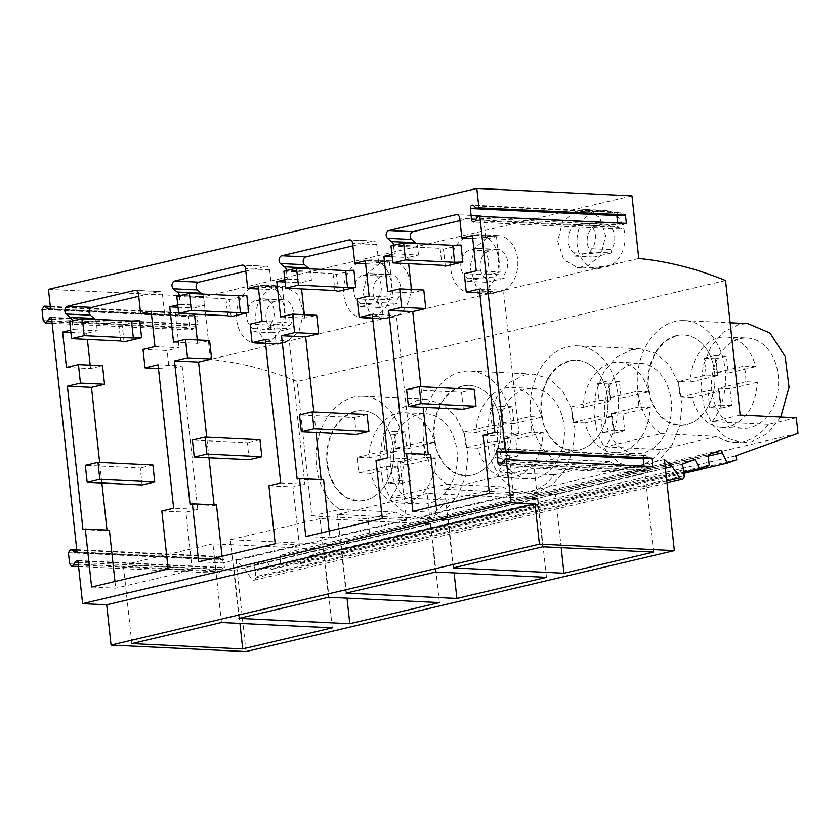 <?xml version="1.0" encoding="UTF-8"?>
<svg xmlns="http://www.w3.org/2000/svg" width="840" height="840" viewBox="0 0 840 840"><rect width="100%" height="100%" fill="white"/><g stroke="black" fill="none" stroke-linecap="round" stroke-linejoin="round"><path stroke-width="0.63" stroke-dasharray="4.2 3.15" d="M592.085 252.042L591.727 248.714A14.721 10.91 92.7 0 0 594.951 232.775A14.721 10.91 92.7 0 0 585.301 223.146A14.721 10.91 92.7 0 0 583.023 223.356L577.227 224.721A14.721 10.91 92.7 0 0 567.987 237.615A14.721 10.91 92.7 0 0 574.34 252.819L574.697 256.137L592.085 252.042L611.363 252.966L593.975 257.061L593.607 253.743A14.721 10.91 92.7 0 1 587.265 238.539A14.721 10.91 92.7 0 1 596.505 225.656L602.301 224.28A14.721 10.91 92.7 0 1 604.579 224.07A14.721 10.91 92.7 0 1 614.229 233.698A14.721 10.91 92.7 0 1 611.005 249.648L611.363 252.966M574.697 256.137L593.975 257.061M574.34 252.819L593.607 253.743M591.727 248.714L611.005 249.648M600.831 210.788L595.035 212.153A28.434 21.063 92.7 0 0 577.006 242.109A28.434 21.063 92.7 0 0 596.715 268.548A28.434 21.063 92.7 0 0 601.115 268.139L606.921 266.774A28.434 21.063 92.7 0 0 624.939 236.817A28.434 21.063 92.7 0 0 605.241 210.378A28.434 21.063 92.7 0 0 600.831 210.788L581.563 209.864L575.757 211.228L595.035 212.153M581.563 209.864L585.963 209.454L599.687 217.423L605.672 235.893L600.81 255.36L587.643 265.85L606.921 266.774M575.757 211.228L562.59 221.718L557.739 241.185L563.714 259.644L577.437 267.624L587.643 265.85M631.985 195.867L203.637 296.814L210.43 359.415C239.358 362.292 268.275 369.653 297.203 381.476L311.808 515.991L367.952 518.69L369.653 534.313L307.293 556.794L308.406 560.658L298.914 564.081L292.625 551.135L279.762 555.765L280.875 566.013L271.163 569.52L266.711 560.48L253.281 565.32L681.629 464.373M638.778 258.468L210.43 359.415M266.375 341.555A28.434 21.063 92.7 0 0 284.403 311.598A28.434 21.063 92.7 0 0 264.705 285.159A28.434 21.063 92.7 0 0 260.295 285.579L254.499 286.944A28.434 21.063 92.7 0 0 236.471 316.901A28.434 21.063 92.7 0 0 256.179 343.34A28.434 21.063 92.7 0 0 260.579 342.919L266.375 341.555L285.653 342.479L298.83 332L303.681 312.522L297.707 294.063L283.973 286.094L273.777 287.868A28.434 21.063 92.7 0 0 255.749 317.825A28.434 21.063 92.7 0 0 275.457 344.264A28.434 21.063 92.7 0 0 279.856 343.854L285.653 342.479M480.554 291.081A28.434 21.063 92.7 0 0 498.582 261.125A28.434 21.063 92.7 0 0 478.874 234.685A28.434 21.063 92.7 0 0 474.474 235.095L468.678 236.471A28.434 21.063 92.7 0 0 450.649 266.416A28.434 21.063 92.7 0 0 470.348 292.856A28.434 21.063 92.7 0 0 474.757 292.446L480.554 291.081L499.832 292.005L489.626 293.78L475.902 285.81L469.928 267.351L474.779 247.874L487.945 237.395L493.752 236.03A28.434 21.063 92.7 0 1 498.152 235.609A28.434 21.063 92.7 0 1 517.86 262.048A28.434 21.063 92.7 0 1 499.832 292.005M373.464 316.323A28.434 21.063 92.7 0 0 391.493 286.367A28.434 21.063 92.7 0 0 371.784 259.928A28.434 21.063 92.7 0 0 367.385 260.337L361.589 261.702A28.434 21.063 92.7 0 0 343.56 291.659A28.434 21.063 92.7 0 0 363.269 318.098A28.434 21.063 92.7 0 0 367.668 317.688L373.464 316.323L392.742 317.247L382.546 319.022L368.812 311.042L362.838 292.582L367.689 273.116L380.867 262.626L386.663 261.261A28.434 21.063 92.7 0 1 391.062 260.852A28.434 21.063 92.7 0 1 410.77 287.291A28.434 21.063 92.7 0 1 392.742 317.247M48.458 289.369L203.637 296.814M725.55 280.529L297.203 381.476M393.488 245.353L394.411 253.88L391.902 254.478M286.398 270.596L287.332 279.121L284.823 279.709M179.319 295.827L180.243 304.364L177.734 304.952M72.23 321.069L73.154 329.595L70.644 330.183M649.656 458.567A2.877 2.131 92.7 0 1 648.396 457.916L646.779 456.078L500.283 449.043M643.24 458.262A2.877 2.131 92.7 0 1 645.509 455.427A2.877 2.131 92.7 0 1 646.779 456.078M644.07 466.179L644.469 469.896L502.236 463.071M652.764 466.599L651.021 467.009A2.877 2.131 92.7 0 0 649.53 468.374L648.385 470.862A2.877 2.131 92.7 0 1 646.443 472.269A2.877 2.131 92.7 0 1 644.469 469.896M246.005 651.577L236.114 560.48L243.821 567.577L251.507 578.865A3.875 2.552 76.7 0 0 254.09 580.23A3.875 2.552 76.7 0 0 255.822 576.712L684.17 475.755M664.461 459.532L236.114 560.48M665.406 468.216L243.821 567.577M683.666 469.886L255.318 570.832L255.822 576.712M255.318 570.832A8.19 5.376 76.7 0 0 253.281 565.32M695.058 459.522L266.711 560.48M683.865 472.259L271.163 569.52M709.223 465.066L280.875 566.013M708.11 454.818L279.762 555.765M720.972 450.188L292.625 551.135M708.256 456.12L293.412 553.896M683.96 473.33L298.914 564.081M736.754 459.711L308.406 560.658M735.641 455.847L307.293 556.794M798 433.367L369.653 534.313M796.299 417.732L768.411 424.305A59.609 44.163 92.7 0 1 743.967 441.504A59.609 44.163 92.7 0 1 734.738 442.365A59.609 44.163 92.7 0 1 717.108 436.401L661.322 449.547A59.609 44.163 92.7 0 1 636.877 466.746A59.609 44.163 92.7 0 1 627.648 467.607A59.609 44.163 92.7 0 1 610.019 461.632L554.232 474.779A59.609 44.163 92.7 0 1 529.798 491.978A59.609 44.163 92.7 0 1 520.558 492.839A59.609 44.163 92.7 0 1 502.929 486.875L447.153 500.021A59.609 44.163 92.7 0 1 422.709 517.22A59.609 44.163 92.7 0 1 413.48 518.081A59.609 44.163 92.7 0 1 395.85 512.117L367.952 518.69M740.166 415.044L712.268 421.617L768.411 424.305M712.268 421.617A59.609 44.163 92.7 0 0 722.925 357.882A59.609 44.163 92.7 0 0 684.317 320.586A59.609 44.163 92.7 0 0 675.077 321.447A59.609 44.163 92.7 0 0 637.875 371.847A59.609 44.163 92.7 0 0 660.965 433.703L605.178 446.849A59.609 44.163 92.7 0 0 615.836 383.124A59.609 44.163 92.7 0 0 577.227 345.818A59.609 44.163 92.7 0 0 567.987 346.679A59.609 44.163 92.7 0 0 530.785 397.079A59.609 44.163 92.7 0 0 553.875 458.945L498.099 472.091A59.609 44.163 92.7 0 0 508.757 408.366A59.609 44.163 92.7 0 0 470.138 371.06A59.609 44.163 92.7 0 0 460.908 371.921A59.609 44.163 92.7 0 0 423.707 422.32A59.609 44.163 92.7 0 0 446.796 484.176L391.01 497.322L447.153 500.021M311.808 515.991L339.707 509.418A59.609 44.163 92.7 0 1 316.617 447.552A59.609 44.163 92.7 0 1 353.819 397.152A59.609 44.163 92.7 0 1 363.048 396.291A59.609 44.163 92.7 0 1 401.667 433.598A59.609 44.163 92.7 0 1 391.01 497.322M616.823 215.04A2.877 2.131 92.7 0 1 619.091 212.205A2.877 2.131 92.7 0 1 620.351 212.856L473.855 205.821M617.652 222.968L618.051 226.674L475.818 219.849M626.336 223.377L624.603 223.787A2.877 2.131 92.7 0 0 623.101 225.152L621.957 227.64A2.877 2.131 92.7 0 1 620.025 229.047A2.877 2.131 92.7 0 1 618.051 226.674M623.227 215.345A2.877 2.131 92.7 0 1 621.968 214.694L620.351 212.856M404.24 453.884L428.327 455.038L428.253 454.377M423.14 407.284L420.903 386.715M387.723 291.711L411.82 292.866L423.791 290.042M392.154 256.767L407.978 257.523L408.649 263.676M411.443 289.454L411.82 292.866M394.411 253.88L418.509 255.045L407.978 257.523M418.509 255.045L417.543 246.099A4.305 3.192 -87.3 0 0 416.535 243.579M459.984 220.616L480.197 215.849L457.422 214.757M472.731 238.508L485.971 239.148L483.819 219.345A4.305 3.192 -87.3 0 0 480.858 215.786A4.305 3.192 -87.3 0 0 480.197 215.849M472.406 235.505L496.503 236.66L485.971 239.148M476.249 270.848L500.336 272.002L488.366 274.827L464.279 273.661M496.503 236.66L500.336 272.002M479.735 292.803L490.382 293.318L488.366 274.827M479.336 289.086L503.423 290.241L490.382 293.318M494.918 432.516L519.005 433.671L503.423 290.241M483.094 435.298L507.181 436.454L519.005 433.671M489.384 493.269L513.481 494.435L507.181 436.454M412.87 511.308L436.968 512.463L513.481 494.435M436.244 505.796L436.968 512.463M428.327 455.038L430.668 454.493M653.562 552.111L645.015 473.445L555.419 494.56L561.194 547.68M542.724 546.788L534.177 468.132L645.015 473.445M453.138 567.903L444.591 489.248L555.419 494.56M444.591 489.248L534.177 468.132M660.965 433.703L717.108 436.401M605.178 446.849L661.322 449.547M780.717 416.987L767.844 433.325L751.443 441.861L742.203 442.722L726.59 438.007L713.423 426.017L704.466 408.324L700.896 387.293L703.196 365.726L711.06 346.469L723.44 332.084L738.686 324.492L747.925 323.631M740.229 338.635A45.245 33.516 92.7 0 1 747.232 337.985A45.245 33.516 92.7 0 1 778.586 380.058A45.245 33.516 92.7 0 1 749.9 427.718A45.245 33.516 92.7 0 1 742.896 428.379A45.245 33.516 92.7 0 1 711.543 386.306A45.245 33.516 92.7 0 1 740.229 338.635M676.62 335.58A45.245 33.516 92.7 0 1 683.624 334.929A45.245 33.516 92.7 0 1 714.976 377.003A45.245 33.516 92.7 0 1 686.291 424.673L679.287 425.324L667.433 421.733L657.447 412.629L650.633 399.21L647.934 383.25L649.677 366.881L655.651 352.264L665.038 341.344L676.62 335.58A45.245 33.516 92.7 0 1 683.624 334.929A45.245 33.516 92.7 0 1 714.976 377.003A45.245 33.516 92.7 0 1 686.291 424.673A45.245 33.516 92.7 0 1 679.287 425.324A45.245 33.516 92.7 0 1 647.934 383.25A45.245 33.516 92.7 0 1 676.62 335.58M51.492 317.3L197.988 324.334L197.075 315.851L194.891 316.292L48.395 309.267M50.579 308.816L197.075 315.851M77.92 560.522L224.416 567.546L223.493 559.062L221.319 559.514L74.823 552.478M76.996 552.027L223.493 559.062M48.836 309.225L195.332 316.26L190.743 313.152L188.496 316.522L189.703 327.631L191.678 330.005L193.609 328.598L196.256 324.744L197.988 324.334M339.707 509.418L395.85 512.117M75.254 552.447L221.75 559.472L217.172 556.374L214.914 559.745L216.122 570.843L218.096 573.216L220.038 571.809L222.673 567.956L224.416 567.546M91.612 587.024L115.7 588.178L192.224 570.139L185.923 512.169L197.747 509.376L173.649 508.221M114.975 581.511L115.7 588.178M82.971 529.599L107.069 530.754L109.4 530.197M107.069 530.754L106.995 530.082M101.882 483L99.645 462.431M66.465 367.416L90.552 368.582L102.522 365.757M70.896 332.472L86.72 333.239L87.381 339.381M90.184 365.159L90.552 368.582M73.154 329.595L97.251 330.75L86.72 333.239M97.251 330.75L96.275 321.815A4.305 3.192 -87.3 0 0 95.277 319.294M138.726 296.32L158.928 291.564L136.164 290.472M151.473 314.223L164.703 314.853L162.55 295.06A4.305 3.192 -87.3 0 0 159.6 291.501A4.305 3.192 -87.3 0 0 158.928 291.564M151.148 311.22L175.234 312.375L164.703 314.853M154.98 346.563L179.078 347.718L167.108 350.532L143.01 349.377M175.234 312.375L179.078 347.718M158.477 368.519L169.113 369.033L167.108 350.532M158.067 364.802L182.165 365.957L169.113 369.033M182.165 365.957L197.747 509.376M161.826 511.014L185.923 512.169M168.126 568.985L192.224 570.139M446.796 484.176L502.929 486.875M417.428 400.207L426.657 399.346L442.281 404.061L455.448 416.062L464.405 433.745L467.975 454.776L465.675 476.354L457.81 495.6L445.431 509.985L430.175 517.577L420.945 518.438L405.332 513.723L392.165 501.721L383.197 484.04L379.638 463.008L381.938 441.431L389.802 422.184L402.171 407.799L417.428 400.207M131.87 643.619L123.323 564.952L234.161 570.276L239.935 623.396M221.466 622.503L212.919 543.837L323.757 549.161L234.161 570.276M123.323 564.952L212.919 543.837M332.294 627.827L323.757 549.161M281.043 299.995A14.721 10.91 92.7 0 1 283.322 299.786A14.721 10.91 92.7 0 1 292.971 309.414A14.721 10.91 92.7 0 1 289.737 325.353L290.105 328.681L272.706 332.776L272.349 329.459A14.721 10.91 92.7 0 1 266.007 314.255A14.721 10.91 92.7 0 1 275.247 301.361L281.043 299.995L261.765 299.072A14.721 10.91 92.7 0 1 264.043 298.862A14.721 10.91 92.7 0 1 273.693 308.49A14.721 10.91 92.7 0 1 270.469 324.429L289.737 325.353M418.961 414.351A45.245 33.516 92.7 0 1 425.975 413.7A45.245 33.516 92.7 0 1 457.328 455.763A45.245 33.516 92.7 0 1 428.642 503.433A45.245 33.516 92.7 0 1 421.638 504.084A45.245 33.516 92.7 0 1 390.274 462.021A45.245 33.516 92.7 0 1 418.961 414.351M272.706 332.776L253.439 331.853L253.071 328.534A14.721 10.91 92.7 0 1 246.729 313.331A14.721 10.91 92.7 0 1 255.969 300.437L261.765 299.072M253.071 328.534L272.349 329.459M253.439 331.853L270.827 327.757L290.105 328.681M270.469 324.429L270.827 327.757M355.352 411.296A45.245 33.516 92.7 0 1 362.366 410.644A45.245 33.516 92.7 0 1 393.719 452.707A45.245 33.516 92.7 0 1 365.032 500.378L358.019 501.029L346.175 497.448L336.179 488.344L329.375 474.925L326.666 458.966L328.419 442.596L334.394 427.98L343.781 417.06L355.352 411.296A45.245 33.516 92.7 0 1 362.366 410.644A45.245 33.516 92.7 0 1 393.719 452.707A45.245 33.516 92.7 0 1 365.032 500.378A45.245 33.516 92.7 0 1 358.019 501.039A45.245 33.516 92.7 0 1 326.666 458.966A45.245 33.516 92.7 0 1 355.352 411.296M495.212 249.522A14.721 10.91 92.7 0 1 497.49 249.312A14.721 10.91 92.7 0 1 507.14 258.941A14.721 10.91 92.7 0 1 503.916 274.88L504.273 278.208L486.885 282.303L486.528 278.975A14.721 10.91 92.7 0 1 480.175 263.781A14.721 10.91 92.7 0 1 489.416 250.887L495.212 249.522L475.933 248.598A14.721 10.91 92.7 0 1 478.223 248.388A14.721 10.91 92.7 0 1 487.862 258.017A14.721 10.91 92.7 0 1 484.638 273.956L503.916 274.88M486.885 282.303L467.607 281.379L467.25 278.05A14.721 10.91 92.7 0 1 460.897 262.857A14.721 10.91 92.7 0 1 470.138 249.963L475.933 248.598M467.25 278.05L486.528 278.975M467.607 281.379L484.995 277.284L504.273 278.208M484.638 273.956L484.995 277.284M280.633 316.943L304.731 318.098L316.701 315.284M285.065 281.998L300.888 282.765L301.56 288.907M304.364 314.685L304.731 318.098M287.332 279.121L311.419 280.276L300.888 282.765M311.419 280.276L310.454 271.341A4.305 3.192 -87.3 0 0 309.445 268.821M352.894 245.847L373.107 241.091L350.332 239.999M365.642 263.75L378.882 264.38L376.73 244.587A4.305 3.192 -87.3 0 0 373.779 241.028A4.305 3.192 -87.3 0 0 373.107 241.091M365.316 260.747L389.413 261.901L378.882 264.38M369.159 296.079L393.256 297.244L381.286 300.058L357.189 298.904M389.413 261.901L393.256 297.244M372.645 318.045L383.292 318.56L381.286 300.058M372.246 314.318L396.344 315.483L383.292 318.56M387.828 457.748L411.925 458.903L396.344 315.483M376.005 460.53L400.103 461.695L411.925 458.903M382.305 518.511L406.392 519.666L400.103 461.695M305.781 536.55L329.879 537.705L406.392 519.666M329.154 531.038L329.879 537.705M297.15 479.115L321.237 480.281L323.579 479.724M321.237 480.281L321.174 479.608M316.05 432.526L313.824 411.947M631.606 349.734L640.836 348.873L656.45 353.588L669.617 365.589L678.573 383.271L682.143 404.303L679.844 425.87L671.979 445.127L659.6 459.512L644.353 467.103L635.114 467.964L619.5 463.25L606.333 451.248L597.376 433.566L593.807 412.534L596.106 390.957L603.971 371.7L616.35 357.326L631.606 349.734M553.875 458.945L610.019 461.632M498.099 472.091L554.232 474.779M346.048 593.145L337.502 514.479L448.34 519.803L454.104 572.922M435.635 572.029L427.088 493.364L537.925 498.687L448.34 519.803M337.502 514.479L427.088 493.364M546.473 577.353L537.925 498.687M633.139 363.878A45.245 33.516 92.7 0 1 640.143 363.216A45.245 33.516 92.7 0 1 671.506 405.29A45.245 33.516 92.7 0 1 642.821 452.959A45.245 33.516 92.7 0 1 635.807 453.611A45.245 33.516 92.7 0 1 604.453 411.548A45.245 33.516 92.7 0 1 633.139 363.878M569.53 360.822A45.245 33.516 92.7 0 1 576.534 360.171A45.245 33.516 92.7 0 1 607.887 402.234A45.245 33.516 92.7 0 1 579.201 449.904L572.198 450.555L560.343 446.975L550.357 437.861L543.553 424.452L540.845 408.492L542.598 392.123L548.562 377.506L557.949 366.587L569.53 360.822A45.245 33.516 92.7 0 1 576.534 360.171A45.245 33.516 92.7 0 1 607.887 402.234A45.245 33.516 92.7 0 1 579.201 449.904A45.245 33.516 92.7 0 1 572.198 450.555A45.245 33.516 92.7 0 1 540.845 408.492A45.245 33.516 92.7 0 1 569.53 360.822M388.122 274.764A14.721 10.91 92.7 0 1 390.411 274.544A14.721 10.91 92.7 0 1 400.05 284.172A14.721 10.91 92.7 0 1 396.827 300.121L397.183 303.44L379.796 307.545L379.439 304.217A14.721 10.91 92.7 0 1 373.096 289.012A14.721 10.91 92.7 0 1 382.326 276.129L388.122 274.764L368.855 273.83A14.721 10.91 92.7 0 1 371.133 273.619A14.721 10.91 92.7 0 1 380.782 283.248A14.721 10.91 92.7 0 1 377.548 299.197L396.827 300.121M379.796 307.545L360.518 306.621L360.161 303.293A14.721 10.91 92.7 0 1 353.819 288.089A14.721 10.91 92.7 0 1 363.058 275.205L368.855 273.83M360.161 303.293L379.439 304.217M360.518 306.621L377.916 302.516L397.183 303.44M377.548 299.197L377.916 302.516M173.544 342.185L197.642 343.34L209.612 340.515M177.975 307.241L193.809 307.996L194.471 314.149M197.274 339.927L197.642 343.34M180.243 304.364L204.341 305.519L193.809 307.996M204.341 305.519L203.364 296.572A4.305 3.192 -87.3 0 0 202.356 294.063M245.816 271.089L266.017 266.322L243.254 265.23M258.552 288.981L271.793 289.621L269.64 269.819A4.305 3.192 -87.3 0 0 266.69 266.259A4.305 3.192 -87.3 0 0 266.017 266.322M258.227 285.978L282.324 287.133L271.793 289.621M262.07 321.321L286.167 322.476L274.197 325.3L250.1 324.145M282.324 287.133L286.167 322.476M265.566 343.276L276.203 343.791L274.197 325.3M265.156 339.56L289.254 340.715L276.203 343.791M280.739 482.99L304.836 484.144L289.254 340.715M268.916 485.772L293.013 486.927L304.836 484.144M275.216 543.753L299.313 544.908L293.013 486.927M198.691 561.782L222.789 562.937L299.313 544.908M222.065 556.279L222.789 562.937M190.06 504.357L214.158 505.512L216.489 504.966M214.158 505.512L214.084 504.851M208.971 457.769L206.734 437.189M524.517 374.976L533.746 374.115L549.371 378.819L562.527 390.82L571.494 408.513L575.053 429.534L572.754 451.112L564.9 470.369L552.521 484.743L537.264 492.334L528.034 493.195L512.41 488.481L499.254 476.49L490.287 458.798L486.717 437.776L489.027 416.199L496.881 396.942L509.261 382.568L524.517 374.976M238.959 618.387L230.412 539.721L341.25 545.034L347.014 598.154M328.545 597.272L320.008 518.606L430.836 523.929L341.25 545.034M230.412 539.721L320.008 518.606M439.383 602.585L430.836 523.929M526.05 389.109A45.245 33.516 92.7 0 1 533.064 388.458A45.245 33.516 92.7 0 1 564.417 430.531A45.245 33.516 92.7 0 1 535.731 478.202A45.245 33.516 92.7 0 1 528.717 478.853A45.245 33.516 92.7 0 1 497.364 436.779A45.245 33.516 92.7 0 1 526.05 389.109M462.441 386.054A45.245 33.516 92.7 0 1 469.445 385.403A45.245 33.516 92.7 0 1 500.808 427.476A45.245 33.516 92.7 0 1 472.122 475.146L465.108 475.797L453.264 472.206L443.268 463.103L436.464 449.683L433.755 433.724L435.509 417.354L441.473 402.738L450.87 391.829L462.441 386.054A45.245 33.516 92.7 0 1 469.445 385.403A45.245 33.516 92.7 0 1 500.808 427.476A45.245 33.516 92.7 0 1 472.122 475.146A45.245 33.516 92.7 0 1 465.108 475.797A45.245 33.516 92.7 0 1 433.755 433.724A45.245 33.516 92.7 0 1 462.441 386.054M390.978 245.941L440.129 248.304L443.468 249.165L461.013 245.028M445.305 266.133L443.468 249.165M440.129 248.304L441.977 265.272M283.889 271.183L333.05 273.546L336.378 274.397L353.923 270.26M338.216 291.365L336.378 274.397M333.05 273.546L334.887 290.514M176.809 296.415L225.96 298.778L229.289 299.639L246.845 295.502M231.137 316.606L229.289 299.639M225.96 298.778L227.797 315.745M69.72 321.657L118.87 324.019L122.199 324.87L139.755 320.733M124.047 341.838L122.199 324.87M118.87 324.019L120.719 340.988M463.365 409.217L461.517 392.249L406.581 389.613M474.169 389.267L461.517 392.249M356.276 434.459L354.438 417.491L299.502 414.855M367.08 414.509L354.438 417.491M249.197 459.69L247.349 442.722L192.412 440.087M260.001 439.74L247.349 442.722M142.107 484.932L140.259 467.964L85.323 465.329M152.911 464.982L140.259 467.964M692.024 397.677L680.452 397.12A45.245 33.516 92.7 0 1 678.762 381.497L690.323 382.053A45.245 33.516 92.7 0 1 719.019 337.617A45.245 33.516 92.7 0 1 726.033 336.966A45.245 33.516 92.7 0 1 755.696 366.649L744.135 366.093A45.245 33.516 92.7 0 1 745.825 381.717L757.397 382.274C755.57 406.088 746.004 420.903 728.7 426.709A45.245 33.516 92.7 0 1 721.686 427.361A45.245 33.516 92.7 0 1 692.024 397.677L719.439 391.219L721.266 408.082L709.706 407.526L720.248 405.038L718.41 388.175L745.825 381.717M690.323 382.053L717.738 375.596L715.911 358.733L726.453 356.244L728.28 373.107L755.696 366.649M757.397 382.274L729.981 388.731L731.808 405.594L721.266 408.082M729.981 388.731L718.41 388.175M678.762 381.497L706.178 375.039L704.34 358.176L714.882 355.688L716.72 372.55L744.135 366.093M680.452 397.12L707.879 390.663L709.706 407.526M728.28 373.107L716.72 372.55M717.738 375.596L706.178 375.039M719.439 391.219L707.879 390.663M726.453 356.244L714.882 355.688M715.911 358.733L704.34 358.176M731.808 405.594L720.248 405.038M584.934 422.909L573.374 422.363A45.245 33.516 92.7 0 1 571.673 406.739L583.244 407.295A45.245 33.516 92.7 0 1 611.929 362.859A45.245 33.516 92.7 0 1 618.944 362.197A45.245 33.516 92.7 0 1 648.617 391.881L637.046 391.325A45.245 33.516 92.7 0 1 638.747 406.949L650.307 407.505C648.49 431.33 638.925 446.135 621.611 451.941A45.245 33.516 92.7 0 1 614.607 452.592A45.245 33.516 92.7 0 1 584.934 422.909L612.35 416.451L614.187 433.314L602.616 432.757L613.158 430.28L611.331 413.417L638.747 406.949M583.244 407.295L610.659 400.827L608.822 383.964L619.364 381.486L621.191 398.349L648.617 391.881M650.307 407.505L622.892 413.973L624.729 430.836L614.187 433.314M622.892 413.973L611.331 413.417M571.673 406.739L599.088 400.27L597.261 383.407L607.793 380.93L609.63 397.793L637.046 391.325M573.374 422.363L600.789 415.894L602.616 432.757M621.191 398.349L609.63 397.793M610.659 400.827L599.088 400.27M612.35 416.451L600.789 415.894M619.364 381.486L607.793 380.93M608.822 383.964L597.261 383.407M624.729 430.836L613.158 430.28M477.844 448.151L466.284 447.594A45.245 33.516 92.7 0 1 464.583 431.97L476.154 432.526A45.245 33.516 92.7 0 1 504.851 388.091A45.245 33.516 92.7 0 1 511.854 387.44A45.245 33.516 92.7 0 1 541.527 417.123L529.956 416.567A45.245 33.516 92.7 0 1 531.657 432.191L543.218 432.747C541.401 456.561 531.836 471.377 514.521 477.183A45.245 33.516 92.7 0 1 507.518 477.834A45.245 33.516 92.7 0 1 477.844 448.151L505.26 441.693L507.098 458.556L495.537 458L506.069 455.511L504.242 438.648L531.657 432.191M476.154 432.526L503.57 426.069L501.732 409.206L512.274 406.718L514.111 423.581L541.527 417.123M543.218 432.747L515.802 439.205L517.639 456.068L507.098 458.556M515.802 439.205L504.242 438.648M464.583 431.97L491.999 425.513L490.171 408.649L500.714 406.161L502.541 423.024L529.956 416.567M466.284 447.594L493.7 441.137L495.537 458M514.111 423.581L502.541 423.024M503.57 426.069L491.999 425.513M505.26 441.693L493.7 441.137M512.274 406.718L500.714 406.161M501.732 409.206L490.171 408.649M517.639 456.068L506.069 455.511M370.766 473.393L359.195 472.836A45.245 33.516 92.7 0 1 357.504 457.212L369.065 457.769A45.245 33.516 92.7 0 1 397.761 413.332A45.245 33.516 92.7 0 1 404.765 412.681A45.245 33.516 92.7 0 1 434.438 442.355L422.877 441.808A45.245 33.516 92.7 0 1 424.568 457.422L436.139 457.979C434.312 481.803 424.746 496.619 407.442 502.415A45.245 33.516 92.7 0 1 400.428 503.066A45.245 33.516 92.7 0 1 370.766 473.393L398.181 466.925L400.008 483.788L388.447 483.242L398.99 480.753L397.152 463.89L424.568 457.422M369.065 457.769L396.48 451.3L394.653 434.438L405.185 431.959L407.022 448.822L434.438 442.355M436.139 457.979L408.723 464.447L410.55 481.31L400.008 483.788M408.723 464.447L397.152 463.89M357.504 457.212L384.919 450.755L383.082 433.881L393.624 431.403L395.451 448.266L422.877 441.808M359.195 472.836L386.61 466.368L388.447 483.242M407.022 448.822L395.451 448.266M396.48 451.3L384.919 450.755M398.181 466.925L386.61 466.368M405.185 431.959L393.624 431.403M394.653 434.438L383.082 433.881M410.55 481.31L398.99 480.753M577.227 224.721L596.505 225.656M583.023 223.356L602.301 224.28M581.847 267.215L601.115 268.139M504.525 459.974L651.021 467.009M666.792 480.995L251.507 578.865M478.107 216.762L624.603 223.787M649.53 468.374L503.034 461.339M501.89 463.827L648.385 470.862M501.9 450.881L648.396 457.916M623.101 225.152L476.606 218.127M475.461 220.616L621.957 227.64M475.471 207.659L621.968 214.694M417.543 246.099L394.926 245.018M483.819 219.345L459.721 218.19M51.555 317.793L196.256 324.744M77.973 561.015L222.673 567.956M50.568 308.774L193.62 315.651M50.379 307.01L192.003 313.803M42 309.488L188.496 316.522M43.208 320.596L189.703 327.631M51.986 321.794L193.609 328.598M51.702 319.242L194.754 326.109M76.996 551.996L220.048 558.863M76.797 550.231L218.431 557.025M68.418 552.71L214.914 559.745M69.626 563.819L216.122 570.843M78.404 565.016L220.038 571.809M78.13 562.453L221.183 569.321M96.275 321.815L73.668 320.723M162.55 295.06L138.464 293.906M260.295 285.579L279.573 286.503M254.499 286.944L273.777 287.868M260.579 342.919L279.856 343.854M255.969 300.437L275.247 301.361M474.757 292.446L494.036 293.37M468.678 236.471L487.945 237.395M474.474 235.095L493.752 236.03M470.138 249.963L489.416 250.887M310.454 271.341L287.837 270.249M376.73 244.587L352.632 243.422M367.668 317.688L386.946 318.612M361.589 261.702L380.867 262.626M367.385 260.337L386.663 261.261M363.058 275.205L382.326 276.129M203.364 296.572L180.758 295.491M269.64 269.819L245.543 268.663M585.301 223.146L604.579 224.07M585.963 209.454L605.241 210.378M577.437 267.624L596.715 268.548M254.09 580.23L667.002 482.916M646.443 472.269L499.947 465.234M645.509 455.427L499.013 448.392M620.025 229.047L473.529 222.023M619.091 212.205L472.594 205.17M480.858 215.786L456.771 214.631M734.738 442.365L742.203 442.722M684.317 320.586L730.139 322.781M726.033 336.966L747.232 337.985M721.686 427.361L742.896 428.379M50.316 306.411L190.743 313.152M52.154 323.306L191.678 330.005M76.734 549.633L217.161 556.374M78.572 566.517L218.096 573.216M159.6 291.501L135.503 290.346M264.705 285.159L283.983 286.094M256.179 343.34L275.457 344.264M363.048 396.291L426.657 399.346M413.48 518.081L420.945 518.438M264.043 298.862L283.322 299.786M404.765 412.681L425.975 413.7M400.428 503.066L421.638 504.084M470.348 292.856L489.626 293.79M478.874 234.685L498.152 235.609M478.223 248.388L497.49 249.312M373.779 241.028L349.681 239.873M577.227 345.818L640.836 348.873M627.648 467.607L635.114 467.964M618.944 362.197L640.143 363.216M614.607 452.592L635.807 453.611M363.269 318.098L382.536 319.022M371.784 259.928L391.062 260.852M371.133 273.619L390.411 274.544M266.69 266.259L242.592 265.104M470.138 371.06L533.746 374.115M520.558 492.839L528.034 493.195M511.854 387.44L533.064 388.458M507.518 477.834L528.717 478.853"/><path stroke-width="1.26" d="M476.805 188.422L478.926 207.858L625.422 214.893L626.336 223.377L479.84 216.353L505.344 451.08L651.84 458.115L652.764 466.599L506.268 459.564L510.951 502.698L535.048 503.853L539.427 544.152L674.352 550.63L664.461 459.532L672.168 466.631L679.854 477.907A3.875 2.552 76.7 0 0 682.437 479.273A3.875 2.552 76.7 0 0 684.17 475.755L683.666 469.886A8.19 5.376 76.7 0 0 681.629 464.373L695.058 459.522L699.51 468.573L709.223 465.066L708.11 454.818L720.972 450.188L727.262 463.124L736.754 459.711L735.641 455.847L798 433.367L796.299 417.732L740.166 415.044L725.55 280.529C696.707 268.727 667.779 261.377 638.778 258.468L631.985 195.867L476.805 188.422L48.458 289.369L50.579 308.816L48.395 309.267M48.836 309.225L44.247 306.127L42 309.488L43.208 320.596L45.181 322.969L47.114 321.562L49.76 317.709L51.492 317.3L76.996 552.027L74.823 552.478M75.254 552.447L70.665 549.339L68.418 552.71L69.626 563.819L71.6 566.181L73.542 564.784L76.177 560.931L77.92 560.522L82.604 603.645L106.701 604.8L111.08 645.099L539.427 544.152M510.951 502.698L82.604 603.645M506.268 459.564L504.525 459.974A2.877 2.131 -87.3 0 0 503.034 461.339L501.89 463.827A2.877 2.131 -87.3 0 1 499.947 465.234A2.877 2.131 -87.3 0 1 497.973 462.861L496.766 451.763L643.262 458.787A2.877 2.131 92.7 0 1 643.24 458.262M651.84 458.115L650.097 458.524A2.877 2.131 92.7 0 1 649.656 458.567L503.16 451.531A2.877 2.131 -87.3 0 1 501.9 450.881L500.283 449.043A2.877 2.131 -87.3 0 0 499.013 448.392A2.877 2.131 -87.3 0 0 496.766 451.763M503.16 451.531A2.877 2.131 -87.3 0 0 503.601 451.49L650.097 458.524M505.344 451.08L503.601 451.49M479.84 216.353L478.107 216.762A2.877 2.131 -87.3 0 0 476.606 218.127L475.461 220.616A2.877 2.131 -87.3 0 1 473.529 222.023A2.877 2.131 -87.3 0 1 471.555 219.65L470.348 208.541L616.844 215.576A2.877 2.131 92.7 0 1 616.823 215.04M625.422 214.893L623.679 215.303A2.877 2.131 92.7 0 1 623.227 215.345L476.731 208.309A2.877 2.131 -87.3 0 1 475.471 207.659L473.855 205.821A2.877 2.131 -87.3 0 0 472.594 205.17A2.877 2.131 -87.3 0 0 470.348 208.541M476.731 208.309A2.877 2.131 -87.3 0 0 477.183 208.278L623.679 215.303M478.926 207.858L477.183 208.278M391.902 254.478L383.88 256.368L387.723 291.711L399.693 288.887L401.699 307.377L388.657 310.454L404.24 453.884L406.57 453.327L412.87 511.308L489.384 493.269L483.094 435.298L494.918 432.516L479.336 289.086L466.284 292.163L464.279 273.661L476.249 270.848L472.406 235.505L461.874 237.983L459.721 218.19A4.305 3.192 -87.3 0 0 456.771 214.631A4.305 3.192 -87.3 0 0 456.099 214.694L388.899 230.528A4.305 3.192 -87.3 0 0 386.264 233.835A4.305 3.192 -87.3 0 0 387.45 238.297L391.293 241.563A4.305 3.192 -87.3 0 1 393.445 244.944L393.488 245.353M284.823 279.709L276.801 281.6L280.633 316.943L292.604 314.129L294.619 332.619L281.568 335.695L297.15 479.115L299.481 478.569L305.781 536.55L382.305 518.511L376.005 460.53L387.828 457.748L372.246 314.318L359.195 317.394L357.189 298.904L369.159 296.079L365.316 260.747L354.784 263.225L352.632 243.422A4.305 3.192 -87.3 0 0 349.681 239.873A4.305 3.192 -87.3 0 0 349.01 239.925L281.81 255.77A4.305 3.192 -87.3 0 0 279.174 259.077A4.305 3.192 -87.3 0 0 280.361 263.54L284.214 266.805A4.305 3.192 -87.3 0 1 286.356 270.175L286.398 270.596M177.734 304.952L169.712 306.842L173.544 342.185L185.514 339.36L187.53 357.851L174.478 360.927L190.06 504.357L192.392 503.811L198.691 561.782L275.216 543.753L268.916 485.772L280.739 482.99L265.156 339.56L252.105 342.636L250.1 324.145L262.07 321.321L258.227 285.978L247.695 288.456L245.543 268.663A4.305 3.192 -87.3 0 0 242.592 265.104A4.305 3.192 -87.3 0 0 241.92 265.167L174.72 281.001A4.305 3.192 -87.3 0 0 172.084 284.308A4.305 3.192 -87.3 0 0 173.271 288.771L177.125 292.036A4.305 3.192 -87.3 0 1 179.267 295.418L179.319 295.827M70.644 330.183L62.622 332.084L66.465 367.416L78.435 364.602L80.441 383.093L67.389 386.169L82.971 529.599L85.312 529.043L91.612 587.024L168.126 568.985L161.826 511.014L173.649 508.221L158.067 364.802L145.026 367.878L143.01 349.377L154.98 346.563L151.148 311.22L140.616 313.698L138.464 293.906A4.305 3.192 -87.3 0 0 135.503 290.346A4.305 3.192 -87.3 0 0 134.841 290.409L67.641 306.243A4.305 3.192 -87.3 0 0 64.995 309.55A4.305 3.192 -87.3 0 0 66.192 314.013L70.035 317.279A4.305 3.192 -87.3 0 1 72.188 320.659L72.23 321.069M643.262 458.787L644.07 466.179M535.048 503.853L106.701 604.8M674.352 550.63L246.005 651.577L111.08 645.099M563.966 573.226L453.138 567.903L542.724 546.788L653.562 552.111L563.966 573.226L561.194 547.68M456.887 598.469L346.048 593.145L435.635 572.029L546.473 577.353L456.887 598.469L454.104 572.922M349.797 623.7L238.959 618.387L328.545 597.272L439.383 602.585L349.797 623.7L347.014 598.154M242.708 648.942L131.87 643.619L221.466 622.503L332.294 627.827L242.708 648.942L239.935 623.396M672.168 466.631L665.406 468.216M699.51 468.573L683.865 472.259M721.76 452.939L708.256 456.12M727.262 463.124L683.96 473.33M616.844 215.576L617.652 222.968M388.657 310.454L412.745 311.608L420.903 386.715M428.253 454.377L423.14 407.284M401.699 307.377L425.796 308.532L412.745 311.608M399.693 288.887L423.791 290.042L425.796 308.532M383.88 256.368L392.154 256.767M408.649 263.676L411.443 289.454M416.535 243.579A4.305 3.192 -87.3 0 0 415.391 242.718L391.293 241.563M415.391 242.718L411.548 239.453L387.45 238.297M459.984 220.616L412.997 231.683A4.305 3.192 -87.3 0 0 410.361 234.99A4.305 3.192 -87.3 0 0 411.548 239.453M461.874 237.983L472.731 238.508M466.284 292.163L479.735 292.803M406.57 453.327L430.668 454.493L436.244 505.796M730.139 322.781L747.925 323.631L769.997 333.029L785.117 356.412L789.054 387.272L780.717 416.987M85.312 529.043L109.4 530.197L114.975 581.511M67.389 386.169L91.486 387.324L99.645 462.431M106.995 530.082L101.882 483M80.441 383.093L104.538 384.248L91.486 387.324M78.435 364.602L102.522 365.757L104.538 384.248M62.622 332.084L70.896 332.472M87.381 339.381L90.184 365.159M95.277 319.294A4.305 3.192 -87.3 0 0 94.133 318.433L70.035 317.279M94.133 318.433L90.279 315.168L66.192 314.013M138.726 296.32L91.728 307.398A4.305 3.192 -87.3 0 0 89.093 310.706A4.305 3.192 -87.3 0 0 90.279 315.168M140.616 313.698L151.473 314.223M145.026 367.878L158.477 368.519M292.604 314.129L316.701 315.284L318.707 333.774L305.666 336.851L281.568 335.695M294.619 332.619L318.707 333.774M276.801 281.6L285.065 281.998M301.56 288.907L304.364 314.685M309.445 268.821A4.305 3.192 -87.3 0 0 308.301 267.96L284.214 266.805M308.301 267.96L304.458 264.695L280.361 263.54M352.894 245.847L305.907 256.925A4.305 3.192 -87.3 0 0 303.272 260.232A4.305 3.192 -87.3 0 0 304.458 264.695M354.784 263.225L365.642 263.75M359.195 317.394L372.645 318.045M299.481 478.569L323.579 479.724L329.154 531.038M321.174 479.608L316.05 432.526M313.824 411.947L305.666 336.851M185.514 339.36L209.612 340.515L211.628 359.016L198.576 362.082L174.478 360.927M187.53 357.851L211.628 359.016M169.712 306.842L177.975 307.241M194.471 314.149L197.274 339.927M202.356 294.063A4.305 3.192 -87.3 0 0 201.222 293.202L177.125 292.036M201.222 293.202L197.369 289.926L173.271 288.771M245.816 271.089L198.817 282.167A4.305 3.192 -87.3 0 0 196.182 285.464A4.305 3.192 -87.3 0 0 197.369 289.926M247.695 288.456L258.552 288.981M252.105 342.636L265.566 343.276M192.392 503.811L216.489 504.966L222.065 556.279M214.084 504.851L208.971 457.769M206.734 437.189L198.576 362.082M452.781 245.322L461.013 245.028L462.861 261.996L454.619 262.29L452.781 245.322L403.631 242.959L390.978 245.941L392.826 262.909L441.977 265.272L445.305 266.133L462.861 261.996M403.631 242.959L405.468 259.928L392.826 262.909M405.468 259.928L454.619 262.29M345.692 270.564L353.923 270.26L355.772 287.228L347.54 287.532L345.692 270.564L296.541 268.202L283.889 271.183L285.737 288.151L334.887 290.514L338.216 291.365L355.772 287.228M296.541 268.202L298.379 285.169L285.737 288.151M298.379 285.169L347.54 287.532M238.602 295.796L246.845 295.502L248.682 312.469L240.45 312.764L238.602 295.796L189.452 293.444L176.809 296.415L178.647 313.394L227.797 315.745L231.137 316.606L248.682 312.469M189.452 293.444L191.299 310.411L178.647 313.394M191.299 310.411L240.45 312.764M131.523 321.038L139.755 320.733L141.593 337.701L133.361 338.006L131.523 321.038L82.362 318.675L69.72 321.657L71.558 338.625L120.719 340.988L124.047 341.838L141.593 337.701M82.362 318.675L84.21 335.643L71.558 338.625M84.21 335.643L133.361 338.006M476.018 406.235L474.169 389.267L419.233 386.631L406.581 389.613L408.429 406.581L463.365 409.217L476.018 406.235L421.082 403.599L408.429 406.581M419.233 386.631L421.082 403.599M368.928 431.477L367.08 414.509L312.144 411.873L299.502 414.855L301.34 431.823L356.276 434.459L368.928 431.477L313.992 428.841L301.34 431.823M312.144 411.873L313.992 428.841M261.839 456.719L260.001 439.74L205.065 437.105L192.412 440.087L194.261 457.055L249.197 459.69L261.839 456.719L206.903 454.072L194.261 457.055M205.065 437.105L206.903 454.072M154.749 481.95L152.911 464.982L97.976 462.346L85.323 465.329L87.171 482.296L142.107 484.932L154.749 481.95L99.813 479.315L87.171 482.296M97.976 462.346L99.813 479.315M679.854 477.907L666.792 480.995M502.236 463.071L497.973 462.861M475.818 219.849L471.555 219.65M394.926 245.018L393.445 244.944M412.997 231.683L388.899 230.528M457.422 214.757L456.099 214.694M49.76 317.709L51.555 317.793M76.177 560.931L77.973 561.015M47.124 308.616L50.568 308.774M45.507 306.779L50.379 307.01M47.114 321.562L51.986 321.794M48.258 319.074L51.702 319.242M73.552 551.827L76.996 551.996M71.936 549.99L76.797 550.231M73.542 564.784L78.404 565.016M74.686 562.296L78.13 562.453M73.668 320.723L72.188 320.659M91.728 307.398L67.641 306.243M136.164 290.472L134.841 290.409M287.837 270.249L286.356 270.175M305.907 256.925L281.81 255.77M350.332 239.999L349.01 239.925M180.758 295.491L179.267 295.418M198.817 282.167L174.72 281.001M243.254 265.23L241.92 265.167M667.002 482.916L682.437 479.273M44.247 306.127L50.316 306.411M45.181 322.969L52.154 323.306M70.665 549.339L76.734 549.633M71.6 566.181L78.572 566.517"/></g></svg>
